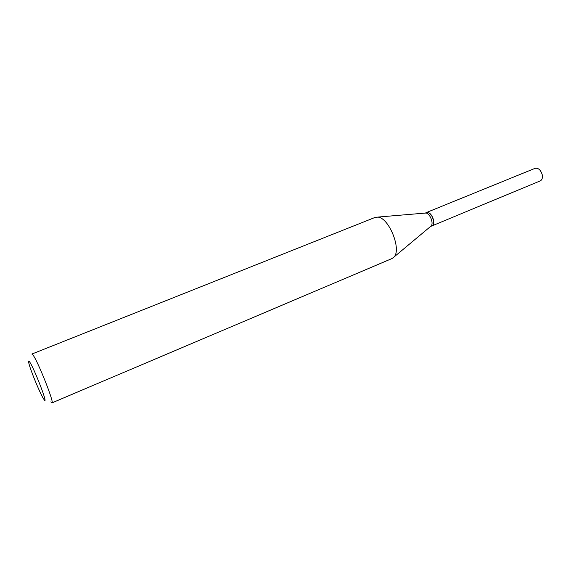 <?xml version="1.0" encoding="UTF-8"?>
<svg xmlns="http://www.w3.org/2000/svg" width="571" height="571" viewBox="0 0 571 571"><rect width="100%" height="100%" fill="white"/><g stroke="black" fill="none" stroke-linecap="round" stroke-linejoin="round"><path stroke-width="0.86" d="M426.616 212.455C429.506 212.155 431.79 214.582 433.475 219.735C434.124 222.94 433.667 224.974 432.119 225.823L540.266 180.879C542.086 179.929 542.75 177.924 542.272 174.862C540.773 169.987 538.382 167.803 535.098 168.317L426.544 212.483M430.548 226.473L431.969 225.888C433.575 224.988 434.003 222.868 433.261 219.528L431.862 216.124C430.52 213.911 429.085 212.662 427.558 212.383L425.045 213.09M29.371 361.586C28.507 360.479 28.329 361 28.828 363.135C30.313 369.83 39.734 392.755 43.396 398.558L43.931 399.386C49.42 407.744 33.718 366.882 29.371 361.586M32.747 354.712L31.869 354.049L375.097 217.415L377.938 217.13C388.937 217.708 401.713 249.356 394.04 256.986L392.006 258.542L51.954 402.876C54.759 403.547 37.301 359.709 32.747 354.712M430.584 226.451L431.176 225.952C433.896 223.247 429.849 213.219 425.966 213.033L424.995 213.119M50.819 401.884L51.954 402.876M433.51 223.596L433.303 219.457L431.94 216.145L429.178 213.054M425.859 213.026L377.638 217.094M431.176 225.952L394.04 256.986"/></g></svg>
